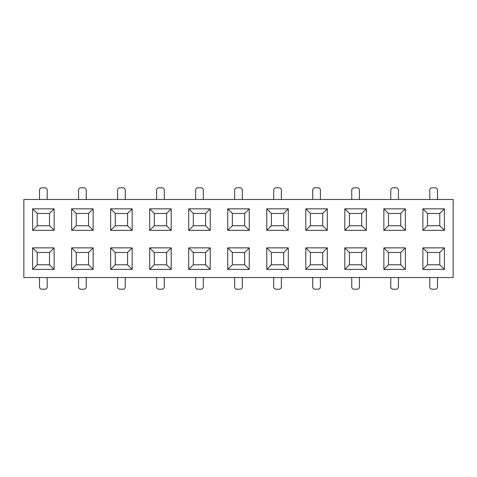<?xml version="1.0" encoding="UTF-8"?>
<svg xmlns="http://www.w3.org/2000/svg" width="477" height="477" viewBox="0 0 477 477"><rect width="100%" height="100%" fill="white"/><g stroke="black" fill="none" stroke-linecap="round" stroke-linejoin="round"><path stroke-width="0.72" d="M23.85 199.475L453.15 199.475L23.85 199.475L23.85 277.525L23.85 199.475M453.15 277.525L23.85 277.525L453.15 277.525L453.15 199.475L453.15 277.525M444.391 208.843L444.391 230.355L422.878 230.355L422.878 208.843L444.391 208.843L439.782 213.457L439.782 225.746L439.782 213.457L444.391 208.843L422.878 208.843L422.878 230.355L427.487 225.746L439.782 225.746L444.391 230.355L444.391 208.843M93.146 208.843L93.146 230.355L71.633 230.355L71.633 208.843L93.146 208.843L88.537 213.457L88.537 225.746L88.537 213.457L93.146 208.843L71.633 208.843L71.633 230.355L93.146 230.355L88.537 225.746L76.242 225.746L88.537 225.746L93.146 230.355L93.146 208.843M171.201 208.843L171.201 230.355L149.689 230.355L149.689 208.843L171.201 208.843L149.689 208.843L154.298 213.457L166.592 213.457L171.201 208.843L166.592 213.457L166.592 225.746L166.592 213.457L154.298 213.457L149.689 208.843L149.689 230.355L171.201 230.355L166.592 225.746L154.298 225.746L166.592 225.746L171.201 230.355L171.201 208.843M249.256 208.843L249.256 230.355L227.744 230.355L227.744 208.843L249.256 208.843L227.744 208.843L227.744 230.355L249.256 230.355L244.647 225.746L244.647 213.457L249.256 208.843L244.647 213.457L244.647 225.746L232.353 225.746L244.647 225.746L249.256 230.355L249.256 208.843M366.336 208.843L366.336 230.355L344.823 230.355L344.823 208.843L366.336 208.843L344.823 208.843L349.438 213.457L361.727 213.457L366.336 208.843L361.727 213.457L361.727 225.746L361.727 213.457L349.438 213.457L344.823 208.843L344.823 230.355L349.438 225.746L361.727 225.746L366.336 230.355L366.336 208.843M54.122 208.843L54.122 230.355L32.609 230.355L32.609 208.843L54.122 208.843L49.513 213.457L49.513 225.746L49.513 213.457L54.122 208.843L32.609 208.843L32.609 230.355L54.122 230.355L49.513 225.746L37.218 225.746L37.218 213.457L49.513 213.457L37.218 213.457L32.609 208.843L37.218 213.457L37.218 225.746L49.513 225.746L54.122 230.355L54.122 208.843M132.177 208.843L132.177 230.355L110.664 230.355L110.664 208.843L132.177 208.843L127.562 213.457L127.562 225.746L127.562 213.457L132.177 208.843L110.664 208.843L115.273 213.457L127.562 213.457L115.273 213.457L110.664 208.843L110.664 230.355L132.177 230.355L132.177 208.843M210.226 208.843L210.226 230.355L188.719 230.355L188.719 208.843L210.226 208.843L205.617 213.457L205.617 225.746L205.617 213.457L210.226 208.843L188.719 208.843L188.719 230.355L193.328 225.746L205.617 225.746L210.226 230.355L210.226 208.843M288.281 208.843L288.281 230.355L266.774 230.355L266.774 208.843L288.281 208.843L283.672 213.457L283.672 225.746L283.672 213.457L288.281 208.843L266.774 208.843L271.383 213.457L283.672 213.457L271.383 213.457L266.774 208.843L266.774 230.355L288.281 230.355L288.281 208.843M405.367 208.843L405.367 230.355L383.854 230.355L383.854 208.843L405.367 208.843L383.854 208.843L388.463 213.457L400.758 213.457L405.367 208.843L400.758 213.457L400.758 225.746L400.758 213.457L388.463 213.457L383.854 208.843L383.854 230.355L405.367 230.355L400.758 225.746L388.463 225.746L400.758 225.746L405.367 230.355L405.367 208.843M327.311 208.843L327.311 230.355L305.799 230.355L305.799 208.843L327.311 208.843L305.799 208.843L310.408 213.457L322.702 213.457L327.311 208.843L322.702 213.457L322.702 225.746L322.702 213.457L310.408 213.457L305.799 208.843L305.799 230.355L310.408 225.746L322.702 225.746L327.311 230.355L327.311 208.843M366.336 247.873L366.336 269.386L344.823 269.386L344.823 247.873L366.336 247.873L344.823 247.873L349.438 252.482L361.727 252.482L366.336 247.873L361.727 252.482L361.727 264.777L361.727 252.482L349.438 252.482L344.823 247.873L344.823 269.386L366.336 269.386L361.727 264.777L349.438 264.777L349.438 252.482L349.438 264.777L361.727 264.777L366.336 269.386L366.336 247.873M171.201 247.873L171.201 269.386L149.689 269.386L149.689 247.873L171.201 247.873L149.689 247.873L154.298 252.482L166.592 252.482L171.201 247.873L166.592 252.482L166.592 264.777L166.592 252.482L154.298 252.482L149.689 247.873L149.689 269.386L171.201 269.386L166.592 264.777L154.298 264.777L154.298 252.482L154.298 264.777L166.592 264.777L171.201 269.386L171.201 247.873M132.177 247.873L132.177 269.386L110.664 269.386L110.664 247.873L132.177 247.873L110.664 247.873L115.273 252.482L127.562 252.482L132.177 247.873L127.562 252.482L127.562 264.777L127.562 252.482L115.273 252.482L110.664 247.873L110.664 269.386L132.177 269.386L127.562 264.777L115.273 264.777L115.273 252.482L115.273 264.777L127.562 264.777L132.177 269.386L132.177 247.873M54.122 247.873L54.122 269.386L32.609 269.386L32.609 247.873L54.122 247.873L49.513 252.482L49.513 264.777L49.513 252.482L54.122 247.873L32.609 247.873L32.609 269.386L37.218 264.777L37.218 252.482L49.513 252.482L37.218 252.482L32.609 247.873L37.218 252.482L37.218 264.777L49.513 264.777L54.122 269.386L54.122 247.873M93.146 247.873L93.146 269.386L71.633 269.386L71.633 247.873L93.146 247.873L88.537 252.482L88.537 264.777L88.537 252.482L93.146 247.873L71.633 247.873L71.633 269.386L93.146 269.386L88.537 264.777L76.242 264.777L76.242 252.482L88.537 252.482L76.242 252.482L71.633 247.873L76.242 252.482L76.242 264.777L88.537 264.777L93.146 269.386L93.146 247.873M327.311 247.873L327.311 269.386L305.799 269.386L305.799 247.873L327.311 247.873L305.799 247.873L310.408 252.482L322.702 252.482L327.311 247.873L322.702 252.482L322.702 264.777L322.702 252.482L310.408 252.482L305.799 247.873L305.799 269.386L327.311 269.386L327.311 247.873M444.391 247.873L444.391 269.386L422.878 269.386L422.878 247.873L444.391 247.873L439.782 252.482L439.782 264.777L439.782 252.482L444.391 247.873L422.878 247.873L422.878 269.386L444.391 269.386L439.782 264.777L427.487 264.777L427.487 252.482L439.782 252.482L427.487 252.482L422.878 247.873L427.487 252.482L427.487 264.777L439.782 264.777L444.391 269.386L444.391 247.873M210.226 247.873L210.226 269.386L188.719 269.386L188.719 247.873L210.226 247.873L205.617 252.482L205.617 264.777L205.617 252.482L210.226 247.873L188.719 247.873L188.719 269.386L210.226 269.386L205.617 264.777L193.328 264.777L193.328 252.482L205.617 252.482L193.328 252.482L188.719 247.873L193.328 252.482L193.328 264.777L205.617 264.777L210.226 269.386L210.226 247.873M405.367 247.873L405.367 269.386L383.854 269.386L383.854 247.873L405.367 247.873L383.854 247.873L388.463 252.482L400.758 252.482L405.367 247.873L400.758 252.482L400.758 264.777L400.758 252.482L388.463 252.482L383.854 247.873L383.854 269.386L405.367 269.386L400.758 264.777L388.463 264.777L388.463 252.482L388.463 264.777L400.758 264.777L405.367 269.386L405.367 247.873M288.281 247.873L288.281 269.386L266.774 269.386L266.774 247.873L288.281 247.873L283.672 252.482L283.672 264.777L283.672 252.482L288.281 247.873L266.774 247.873L266.774 269.386L271.383 264.777L271.383 252.482L283.672 252.482L271.383 252.482L266.774 247.873L271.383 252.482L271.383 264.777L283.672 264.777L288.281 269.386L288.281 247.873M249.256 247.873L249.256 269.386L227.744 269.386L227.744 247.873L249.256 247.873L244.647 252.482L244.647 264.777L244.647 252.482L249.256 247.873L227.744 247.873L227.744 269.386L249.256 269.386L244.647 264.777L232.353 264.777L232.353 252.482L244.647 252.482L232.353 252.482L227.744 247.873L232.353 252.482L232.353 264.777L244.647 264.777L249.256 269.386L249.256 247.873M39.519 277.525L39.519 286.898A2.307 2.307 0 0 0 41.827 289.205L44.898 289.205A2.307 2.307 0 0 0 47.205 286.898L47.205 277.525M39.519 199.475L39.519 190.102A2.307 2.307 0 0 1 41.827 187.795A2.307 2.307 0 0 0 39.519 190.102M47.205 199.475L47.205 190.102A2.307 2.307 0 0 0 44.898 187.795L41.827 187.795L44.898 187.795A2.307 2.307 0 0 1 47.205 190.102M41.827 289.205L44.898 289.205L41.827 289.205A2.307 2.307 0 0 1 39.519 286.898M41.827 187.795L44.898 187.795M76.242 225.746L76.242 213.457L88.537 213.457L76.242 213.457L71.633 208.843L76.242 213.457L76.242 225.746L71.633 230.355L76.242 225.746M86.23 277.525L86.23 286.898A2.307 2.307 0 0 1 83.928 289.205A2.307 2.307 0 0 0 86.23 286.898M78.55 277.525L78.55 286.898A2.307 2.307 0 0 0 80.851 289.205L83.928 289.205M78.55 199.475L78.55 190.102A2.307 2.307 0 0 1 80.851 187.795A2.307 2.307 0 0 0 78.55 190.102M86.23 199.475L86.23 190.102A2.307 2.307 0 0 0 83.928 187.795L80.851 187.795L83.928 187.795A2.307 2.307 0 0 1 86.23 190.102M80.851 187.795L83.928 187.795M37.218 225.746L32.609 230.355L37.218 225.746M76.242 264.777L71.633 269.386L76.242 264.777M37.218 264.777L32.609 269.386L54.122 269.386L49.513 264.777L37.218 264.777M47.205 286.898A2.307 2.307 0 0 1 44.898 289.205M80.851 289.205A2.307 2.307 0 0 1 78.55 286.898M310.408 264.777L310.408 252.482L310.408 264.777L322.702 264.777L327.311 269.386L322.702 264.777L310.408 264.777L305.799 269.386L310.408 264.777M193.328 213.457L205.617 213.457L193.328 213.457L188.719 208.843L193.328 213.457L193.328 225.746L193.328 213.457M115.273 225.746L127.562 225.746L132.177 230.355L127.562 225.746L115.273 225.746L115.273 213.457L115.273 225.746L110.664 230.355L115.273 225.746M271.383 225.746L283.672 225.746L288.281 230.355L283.672 225.746L271.383 225.746L271.383 213.457L271.383 225.746L266.774 230.355L271.383 225.746M232.353 213.457L244.647 213.457L232.353 213.457L227.744 208.843L232.353 213.457L232.353 225.746L227.744 230.355L232.353 225.746L232.353 213.457M349.438 225.746L349.438 213.457L349.438 225.746L344.823 230.355L366.336 230.355L361.727 225.746L349.438 225.746M427.487 213.457L439.782 213.457L427.487 213.457L422.878 208.843L427.487 213.457L427.487 225.746L427.487 213.457M154.298 225.746L154.298 213.457L154.298 225.746L149.689 230.355L154.298 225.746M310.408 225.746L310.408 213.457L310.408 225.746L305.799 230.355L327.311 230.355L322.702 225.746L310.408 225.746M388.463 225.746L388.463 213.457L388.463 225.746L383.854 230.355L388.463 225.746M164.285 277.525L164.285 286.898A2.307 2.307 0 0 1 161.983 289.205A2.307 2.307 0 0 0 164.285 286.898M203.315 277.525L203.315 286.898A2.307 2.307 0 0 1 201.008 289.205A2.307 2.307 0 0 0 203.315 286.898M242.34 277.525L242.34 286.898A2.307 2.307 0 0 1 240.038 289.205A2.307 2.307 0 0 0 242.34 286.898M281.37 277.525L281.37 286.898A2.307 2.307 0 0 1 279.063 289.205A2.307 2.307 0 0 0 281.37 286.898M320.395 277.525L320.395 286.898A2.307 2.307 0 0 1 318.093 289.205A2.307 2.307 0 0 0 320.395 286.898M359.425 277.525L359.425 286.898A2.307 2.307 0 0 1 357.118 289.205A2.307 2.307 0 0 0 359.425 286.898M398.45 277.525L398.45 286.898A2.307 2.307 0 0 1 396.148 289.205A2.307 2.307 0 0 0 398.45 286.898M437.481 277.525L437.481 286.898A2.307 2.307 0 0 1 435.173 289.205A2.307 2.307 0 0 0 437.481 286.898M273.685 277.525L273.685 286.898A2.307 2.307 0 0 0 275.992 289.205L279.063 289.205M156.605 277.525L156.605 286.898A2.307 2.307 0 0 0 158.907 289.205L161.983 289.205M195.63 277.525L195.63 286.898A2.307 2.307 0 0 0 197.937 289.205L201.008 289.205M234.66 277.525L234.66 286.898A2.307 2.307 0 0 0 236.962 289.205L240.038 289.205M312.715 277.525L312.715 286.898A2.307 2.307 0 0 0 315.017 289.205L318.093 289.205M351.74 277.525L351.74 286.898A2.307 2.307 0 0 0 354.047 289.205L357.118 289.205M117.575 277.525L117.575 286.898A2.307 2.307 0 0 0 119.882 289.205L122.953 289.205A2.307 2.307 0 0 0 125.26 286.898L125.26 277.525M390.77 277.525L390.77 286.898A2.307 2.307 0 0 0 393.072 289.205L396.148 289.205M429.795 277.525L429.795 286.898A2.307 2.307 0 0 0 432.102 289.205L435.173 289.205M351.74 199.475L351.74 190.102A2.307 2.307 0 0 1 354.047 187.795A2.307 2.307 0 0 0 351.74 190.102M390.77 199.475L390.77 190.102A2.307 2.307 0 0 1 393.072 187.795A2.307 2.307 0 0 0 390.77 190.102M125.26 199.475L125.26 190.102A2.307 2.307 0 0 0 122.953 187.795L119.882 187.795A2.307 2.307 0 0 0 117.575 190.102L117.575 199.475M164.285 199.475L164.285 190.102A2.307 2.307 0 0 0 161.983 187.795L158.907 187.795A2.307 2.307 0 0 0 156.605 190.102L156.605 199.475M242.34 199.475L242.34 190.102A2.307 2.307 0 0 0 240.038 187.795L236.962 187.795A2.307 2.307 0 0 0 234.66 190.102L234.66 199.475M281.37 199.475L281.37 190.102A2.307 2.307 0 0 0 279.063 187.795L275.992 187.795A2.307 2.307 0 0 0 273.685 190.102L273.685 199.475M320.395 199.475L320.395 190.102A2.307 2.307 0 0 0 318.093 187.795L315.017 187.795A2.307 2.307 0 0 0 312.715 190.102L312.715 199.475M359.425 199.475L359.425 190.102A2.307 2.307 0 0 0 357.118 187.795L354.047 187.795L357.118 187.795A2.307 2.307 0 0 1 359.425 190.102M398.45 199.475L398.45 190.102A2.307 2.307 0 0 0 396.148 187.795L393.072 187.795L396.148 187.795A2.307 2.307 0 0 1 398.45 190.102M437.481 199.475L437.481 190.102A2.307 2.307 0 0 0 435.173 187.795L432.102 187.795A2.307 2.307 0 0 0 429.795 190.102L429.795 199.475M203.315 199.475L203.315 190.102A2.307 2.307 0 0 0 201.008 187.795L197.937 187.795A2.307 2.307 0 0 0 195.63 190.102L195.63 199.475M119.882 289.205L122.953 289.205L119.882 289.205A2.307 2.307 0 0 1 117.575 286.898M117.575 190.102A2.307 2.307 0 0 1 119.882 187.795L122.953 187.795A2.307 2.307 0 0 1 125.26 190.102M119.882 187.795L122.953 187.795M156.605 190.102A2.307 2.307 0 0 1 158.907 187.795L161.983 187.795A2.307 2.307 0 0 1 164.285 190.102M158.907 187.795L161.983 187.795M195.63 190.102A2.307 2.307 0 0 1 197.937 187.795L201.008 187.795A2.307 2.307 0 0 1 203.315 190.102M197.937 187.795L201.008 187.795M234.66 190.102A2.307 2.307 0 0 1 236.962 187.795L240.038 187.795A2.307 2.307 0 0 1 242.34 190.102M236.962 187.795L240.038 187.795M273.685 190.102A2.307 2.307 0 0 1 275.992 187.795L279.063 187.795A2.307 2.307 0 0 1 281.37 190.102M275.992 187.795L279.063 187.795M312.715 190.102A2.307 2.307 0 0 1 315.017 187.795L318.093 187.795A2.307 2.307 0 0 1 320.395 190.102M315.017 187.795L318.093 187.795M354.047 187.795L357.118 187.795M393.072 187.795L396.148 187.795M429.795 190.102A2.307 2.307 0 0 1 432.102 187.795L435.173 187.795A2.307 2.307 0 0 1 437.481 190.102M432.102 187.795L435.173 187.795M193.328 264.777L188.719 269.386L193.328 264.777M427.487 264.777L422.878 269.386L427.487 264.777M232.353 264.777L227.744 269.386L232.353 264.777M154.298 264.777L149.689 269.386L154.298 264.777M271.383 264.777L266.774 269.386L288.281 269.386L283.672 264.777L271.383 264.777M115.273 264.777L110.664 269.386L115.273 264.777M349.438 264.777L344.823 269.386L349.438 264.777M388.463 264.777L383.854 269.386L388.463 264.777M193.328 225.746L188.719 230.355L210.226 230.355L205.617 225.746L193.328 225.746M427.487 225.746L422.878 230.355L444.391 230.355L439.782 225.746L427.487 225.746M197.937 289.205A2.307 2.307 0 0 1 195.63 286.898M354.047 289.205A2.307 2.307 0 0 1 351.74 286.898M158.907 289.205A2.307 2.307 0 0 1 156.605 286.898M393.072 289.205A2.307 2.307 0 0 1 390.77 286.898M275.992 289.205A2.307 2.307 0 0 1 273.685 286.898M432.102 289.205A2.307 2.307 0 0 1 429.795 286.898M236.962 289.205A2.307 2.307 0 0 1 234.66 286.898M125.26 286.898A2.307 2.307 0 0 1 122.953 289.205M315.017 289.205A2.307 2.307 0 0 1 312.715 286.898"/></g></svg>
